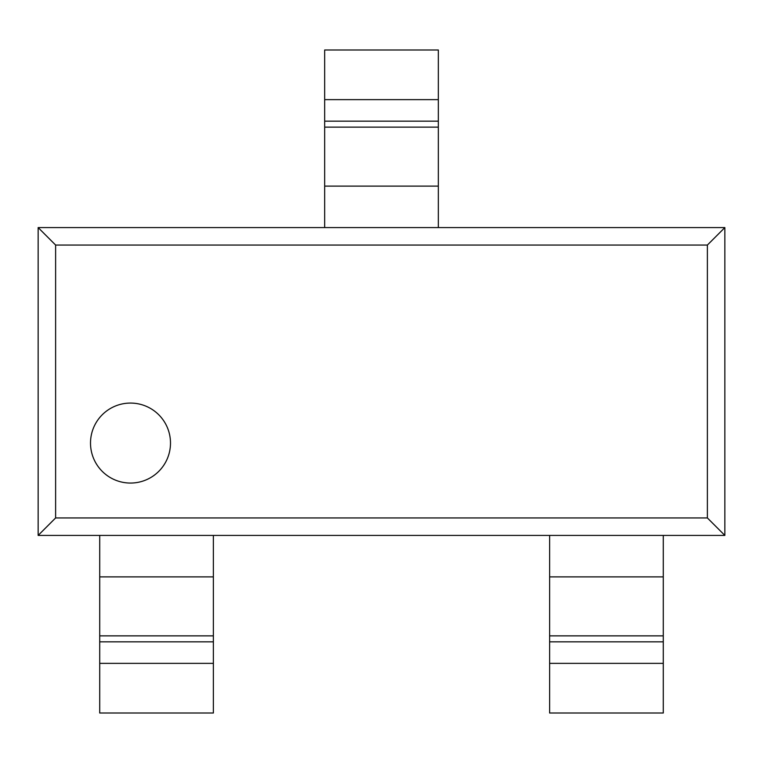 <?xml version="1.0" encoding="UTF-8"?>
<svg xmlns="http://www.w3.org/2000/svg" width="763" height="763" viewBox="0 0 763 763"><rect width="100%" height="100%" fill="white"/><g stroke="black" fill="none" stroke-linecap="round" stroke-linejoin="round"><path stroke-width="1.14" d="M130.502 403.074A39.991 39.991 0 0 0 90.511 443.065A39.991 39.991 0 0 0 130.502 483.055A39.991 39.991 0 0 0 170.492 443.065A39.991 39.991 0 0 0 130.502 403.074M707.377 517.943L707.377 245.057L55.623 245.057L55.623 517.943L707.377 517.943L724.85 535.416L663.285 535.416L663.285 713.014L549.627 713.014L549.627 535.416L213.373 535.416L213.373 713.014L99.715 713.014L99.715 535.416L38.15 535.416L38.15 227.584L724.85 227.584L724.85 535.416M38.15 535.416L55.623 517.943M99.715 535.416L213.373 535.416M549.627 535.416L663.285 535.416M707.377 245.057L724.85 227.584M38.15 227.584L55.623 245.057M438.334 227.584L438.334 49.986L324.666 49.986L324.666 227.584M213.373 576.895L99.715 576.895M213.373 635.865L99.715 635.865M213.373 641.836L99.715 641.836M213.373 663.362L99.715 663.362M438.334 99.638L324.666 99.638M438.334 121.164L324.666 121.164M438.334 127.135L324.666 127.135M438.334 186.105L324.666 186.105M663.285 576.895L549.627 576.895M663.285 635.865L549.627 635.865M663.285 641.836L549.627 641.836M663.285 663.362L549.627 663.362"/></g></svg>
